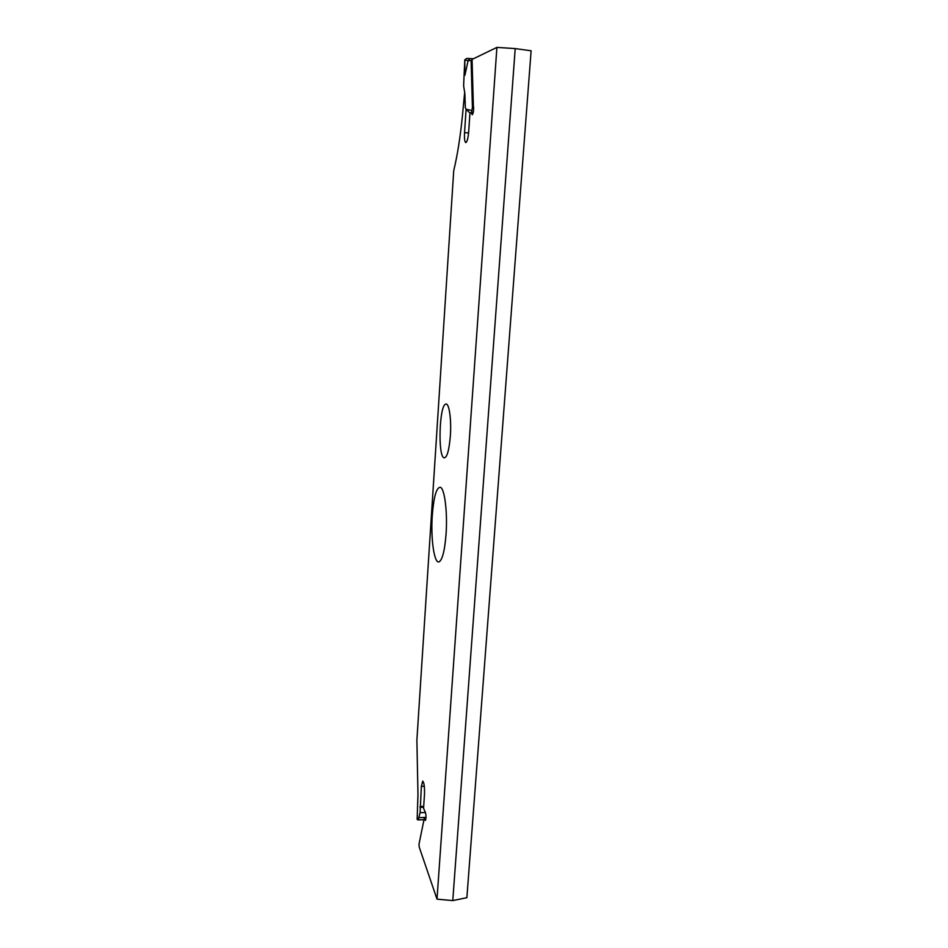 <?xml version="1.0" encoding="UTF-8"?>
<svg xmlns="http://www.w3.org/2000/svg" width="948" height="948" viewBox="0 0 948 948"><rect width="100%" height="100%" fill="white"/><g stroke="black" fill="none" stroke-linecap="round" stroke-linejoin="round"><path stroke-width="1.42" d="M450.347 435.962C449.103 450.478 447.018 457.777 444.079 457.848C437.775 456.735 439.244 405.602 445.643 404.156C448.996 402.201 451.58 419.075 450.347 435.962M446.058 534.162C444.778 550.243 442.515 559.439 439.279 561.749C434.314 564.747 430.593 538.843 432.276 515.392C433.734 496.894 436.388 487.521 440.263 487.272C444.565 488.019 447.669 512.133 446.058 534.162M471.559 110.478L466.108 109.221L469.533 112.658L473.028 113.487L471.547 112.065L472.424 107.515L471.12 60.66L472.839 58.717L470.089 58.598L468.158 60.506L464.958 60.305L468.158 60.518L464.899 75.236L464.793 59.854L463.619 85.723L464.864 93.84L465.35 107.788L466.108 109.221L464.544 132.625C464.247 138.598 464.674 141.916 465.788 142.591C467.127 142.022 468.099 138.384 468.691 131.689L469.853 114.329L470.184 113.061L471.725 113.428L472.246 114.779C473.538 112.705 473.905 109.613 473.36 105.489L472.057 59.416L496.906 47.4L437.004 899.142L419.217 847.062L418.992 844.23L424.325 818.112L425.391 820.435C426.256 817.413 426.173 814.593 425.131 811.962L423.566 808.265L424.479 794.507C424.692 786.828 424.088 782.373 422.69 781.14L421.374 786.342L420.094 812.685L418.151 819.902L417.132 819.356L417.973 794.566L416.883 740.139L453.725 170.676C457.457 155.188 460.384 136.631 462.506 114.981L464.71 91.968M470.184 113.061L471.831 113.203L470.184 113.061M471.725 113.428L473.005 113.547M437.004 899.142L452.777 900.6L466.878 897.673L531.117 50.789L515.202 48.585L496.906 47.4M452.777 900.6L515.202 48.585M425.534 812.507L420.094 812.685M425.984 818.053L424.325 818.112M472.424 107.515L473.668 107.622M471.547 112.065L473.313 112.22M464.793 59.854L466.76 58.409L470.125 58.598L466.76 58.409M464.544 132.625L468.596 132.969M426.007 817.425L419.135 817.674M420.023 807.352L423.626 807.234M424.313 786.248L421.374 786.342M423.685 806.404L420.035 806.523M425.699 819.937L425 819.961M468.158 60.518L471.12 60.66M424.005 819.688L418.151 819.902"/></g></svg>
